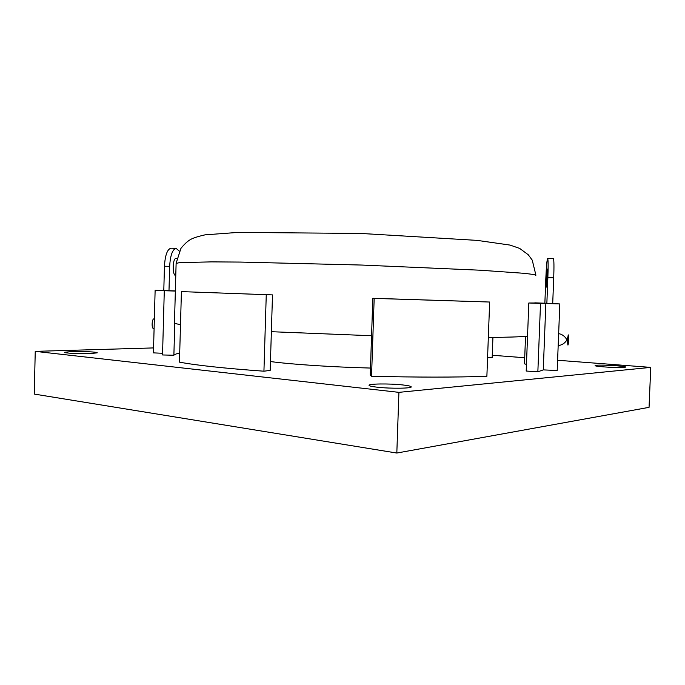 <?xml version="1.0" encoding="UTF-8"?>
<svg xmlns="http://www.w3.org/2000/svg" width="685" height="685" viewBox="0 0 685 685"><rect width="100%" height="100%" fill="white"/><g stroke="black" fill="none" stroke-linecap="round" stroke-linejoin="round"><path stroke-width="1.03" d="M153.568 347.92L35.243 351.354L34.25 394.072L396.82 453.042L649.055 407.344L650.75 367.391L557.599 360.259M71.694 351.542C82.037 351.191 98.195 352.004 97.201 352.843L90.403 353.571C80.076 353.957 63.311 353.109 64.561 352.278L71.694 351.542M377.187 387.196C372.101 386.614 369.386 386.015 369.044 385.381C367.871 383.711 389.482 383.454 402.583 384.927C407.823 385.501 410.692 386.109 411.18 386.768C412.892 388.438 390.467 388.763 377.187 387.196M624.489 367.443C619.009 368.076 595.428 366.638 595.102 365.67L596.481 365.259C602.149 364.668 625.02 366.047 625.705 367.032L624.489 367.443M524.71 357.741L492.258 355.258M35.243 351.354L398.918 392.351L396.82 453.042M398.918 392.351L650.75 367.391M370.474 368.059C331.394 367.04 291.587 364.386 270.455 361.552M179.701 352.955C176.627 353.648 174.684 354.41 173.879 355.241L162.533 354.958L164.289 290.705L167.508 290.731L155.127 290.312L153.44 352.878L162.585 353.272M543.265 369.891L545.859 303.481L559.825 303.952L557.196 370.499L543.265 369.891L537.853 371.801L526.2 371.039L528.82 303.001L534.779 302.984M526.457 364.377L524.479 363.838L525.532 336.344M271.371 331.703L270.181 370.397L263.93 371.201C224.86 368.384 196.698 365.37 179.453 362.142L181.414 291.613L272.493 294.901L271.371 331.703L371.561 335.727L372.82 298.292L489.655 302.034L374.173 298.395L371.544 376.245L370.234 375.063L371.561 335.727M489.655 302.034L486.881 376.279C455.456 377.392 417.011 377.375 371.544 376.245M492.926 337.422L492.172 357.638L487.574 357.698M175.351 290.902L155.127 290.312M154.348 319.116C152.027 317.164 151.12 328.868 153.628 328.5L154.099 328.278M164.289 290.705L175.351 291.074M535.841 275.635L534.625 274.659L525.138 273.392L480.142 270.207L361.8 265.052L240.281 262.072L211.451 261.884L179.359 262.638L176.113 263.468L174.478 322.609C174.084 323.192 176.088 323.859 180.489 324.613M181.414 291.613L272.493 294.901M488.337 337.457C507.362 337.303 520.429 336.874 527.544 336.172M175.66 275.481L175.694 275.49C172.14 275.695 172.457 258.151 176.011 258.459L176.636 258.647M168.989 290.748L169.657 266.371C170.308 255.428 172.449 249.417 176.062 248.33L179.307 251.087M173.296 270.635L173.442 263.177M171.19 248.201L170.942 248.193C167.277 249.272 165.111 255.282 164.451 266.217L169.657 266.371M163.792 290.594L164.451 266.217M559.825 303.952L552.709 303.515M567.942 345.077C568.422 345.454 568.833 335.076 568.353 334.888C567.874 334.605 567.471 344.812 567.942 345.077M552.709 303.524L534.788 302.839M545.859 303.481L540.516 303.412L537.853 371.801M528.82 303.001L540.516 303.412M547.178 269.059L547.204 269.059C547.786 268.854 547.041 287.435 546.476 287.075L546.459 287.075C545.876 287.169 546.604 268.991 547.178 269.059M544.858 303.275L545.825 278.478C546.365 266.191 546.981 259.478 547.658 258.348C548.197 259.606 548.265 266.045 547.863 277.648L553.72 277.827C554.114 266.208 554.002 259.769 553.403 258.502L553.36 258.502M546.853 303.481L547.863 277.648M552.701 303.703L553.72 277.827M174.769 323.149L173.879 355.241M263.93 371.201L266.259 294.738M372.82 298.292L374.173 298.395M176.113 263.288L180.926 248.39C184.205 244.365 187.185 241.54 189.882 239.913C192.279 238.286 197.348 236.59 205.08 234.835L238.003 232.412L360.772 233.448L477.154 240.384L510.06 245.084L519.684 248.424L528.255 254.743L532.236 260.129L535.867 274.993M170.942 248.193L176.062 248.33M558.652 333.578L560.818 334.212C563.575 335.367 565.604 337.277 566.897 339.931C564.919 343.202 562.008 345.103 558.172 345.634M566.897 339.931L568.413 335.316L568.036 344.743L566.897 339.931M553.403 258.502L547.658 258.348"/></g></svg>
